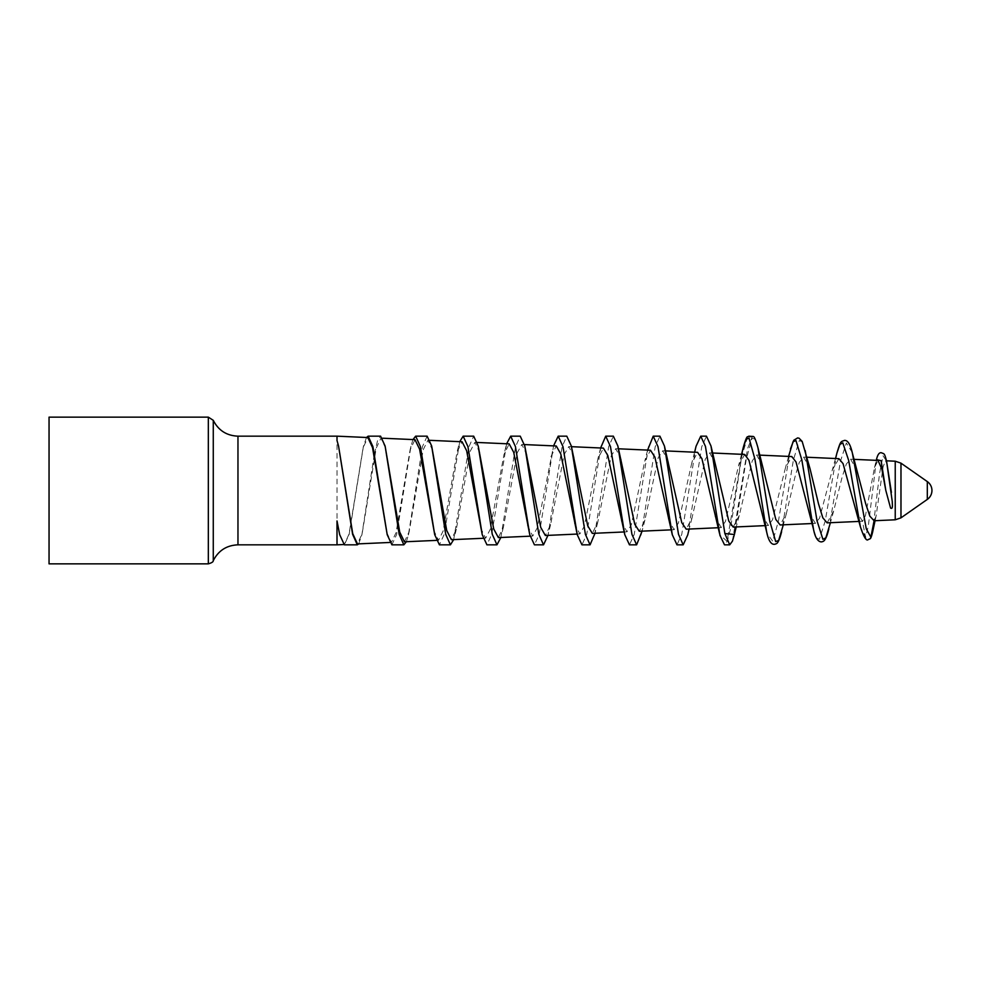 <?xml version="1.0" encoding="UTF-8"?>
<svg xmlns="http://www.w3.org/2000/svg" width="981" height="981" viewBox="0 0 981 981"><rect width="100%" height="100%" fill="white"/><g stroke="black" fill="none" stroke-linecap="round" stroke-linejoin="round"><path stroke-width="0.74" stroke-dasharray="4.91 3.68" d="M857.235 470.917L850.601 459.194L846.321 464.025L842.066 477.318L833.629 511.126L827.118 522.848M810.036 468.771L803.635 457.097L799.294 462.394L794.99 476.925L786.419 513.357L780.153 524.958M762.826 466.539L756.67 454.988L752.28 460.788L739.233 515.54L733.187 527.067M715.664 464.369L709.704 452.879L705.265 459.169L692.071 517.772L686.222 529.176M668.478 462.063L662.751 450.77L658.251 457.575L644.897 520.065L639.269 531.285M621.316 459.831L615.774 448.673L611.237 455.981L597.76 522.272L592.303 533.382M574.179 457.551L568.821 446.563L564.234 454.399L550.599 524.627L545.338 535.491M527.03 455.245L521.855 444.454L517.22 452.83L503.474 526.871L498.373 537.6M479.917 453.014L474.89 442.345L470.218 451.26L456.349 529.176L451.407 539.697M432.78 450.635L427.924 440.248L423.216 449.703L409.224 531.494L404.442 541.806M385.68 448.403L380.959 438.139L376.226 448.133L362.136 533.725L357.476 543.915M338.568 446.061L337.01 440.53M358.703 543.854L361.842 534.952L374.153 455.294M374.423 453.847L377.501 440.788L380.579 436.165M406.379 541.72L408.378 535.025L422.443 446.686L427.127 436.165M453.688 539.599L468.992 446.686L473.688 436.165M500.862 537.49L515.552 446.674L520.237 436.165M550.599 524.627L548.048 535.013L562.101 446.698L566.797 436.165M594.596 534.976L608.661 446.674L613.346 436.165M641.145 535.037L655.21 446.698L659.906 436.165M687.718 534.952L701.771 446.662L706.455 436.165M732.427 541.193L747.547 448.722L752.476 436.165M747.669 436.704L741.808 456.349L730.232 530.243L727.362 541.058L724.518 544.835M855.739 509.924L862.446 521.267L865.549 537.196A2.722 2.722 0 0 0 868.357 539.391M696.056 446.269L681.758 534.375L676.988 544.835M648.527 446.343L634.229 534.412L629.471 544.835M601.022 446.294L586.724 534.387L581.954 544.835M527.447 525.387L532.732 536.055L537.257 527.852L553.505 446.294L539.207 534.4L534.437 544.835M506.637 443.78L491.702 534.4L486.932 544.835M459.733 441.671L444.185 534.387L439.414 544.835M412.964 439.574L410.953 446.343L396.667 534.412L391.91 544.835M366.477 437.489L363.46 446.257L349.15 534.375L344.38 544.835M339.659 534.571L344.319 544.504L349.003 534.155L363.154 447.532L367.875 437.551M386.624 532.291L391.431 542.395L396.066 532.609L410.095 449.911L414.975 439.66M433.565 529.973L438.532 540.286L443.13 531.003L457.06 452.118L462.076 441.781M480.531 527.717L485.632 538.164L490.193 529.47L503.989 454.473L509.188 443.89M550.93 456.692L556.288 445.999M574.4 523.167L579.832 533.946L584.308 526.27L597.846 459.01L603.389 448.109M621.292 520.85L626.945 531.825L631.359 524.676L644.762 461.217L650.489 450.23M668.22 518.667L674.045 529.715L678.411 523.081L691.666 463.498L697.589 452.339M715.1 516.386L721.145 527.606L725.462 521.451L738.558 465.668L744.689 454.448M762.004 514.24L768.246 525.497L772.513 519.82L785.438 467.888L791.802 456.557M808.859 512.008L815.346 523.376L819.552 518.176L832.305 470.022L838.902 458.679M887.511 465.362L885.487 460.763L883.121 466.772L876.082 516.202L874.083 520.752M859.013 521.426L862.446 521.267L865.45 515.687L874.525 467.52L878.032 460.432M815.346 523.376L812.06 523.535M768.246 525.497L765.082 525.632M721.145 527.606L718.104 527.741M674.045 529.715L671.114 529.85M626.945 531.825L624.112 531.96M579.832 533.946L577.11 534.069M532.732 536.055L530.12 536.178M485.632 538.164L483.179 538.275M438.532 540.286L436.337 540.384M391.431 542.395L389.665 542.468M344.319 544.504L343.595 544.541M337.01 436.165L337.01 544.835M49.05 417.146L49.05 563.854M852.182 452.364L846.333 442.971L840.484 461.193L828.798 529.09M805.205 450.61L802.25 441.842L799.307 440.555L793.396 460.003L781.599 531.739M757.982 447.851L755.027 439.157L752.084 438.274L746.185 459.586L734.377 534.51M874.525 467.52L876.462 459.599L868.283 526.257L865.549 537.196L860.374 526.711M836.94 453.026L825.229 520.936L819.38 539.268L816.45 537.919L813.531 529.323M790.428 449.016L778.546 520.555L772.77 541.304L766.983 533.296M743.23 447.692L727.068 541.193M727.031 541.267L719.821 534.768M895.236 519.795L895.236 461.205M872.55 532.425L879.552 473.529L883.059 455.785L886.566 461.168M927.315 481.597L927.315 499.403M237.966 436.165L237.966 544.835M213.269 560.678L213.269 420.322M900.975 517.845L900.975 463.155M208.328 563.854L208.328 417.146M833.629 511.126L830.417 522.701M786.419 513.357L783.316 524.823M739.233 515.54L736.228 526.932M692.071 517.772L689.153 529.041M644.897 520.065L642.077 531.15M597.76 522.272L595.013 533.259M503.474 526.871L501.487 535.001M456.349 529.176L454.939 534.976M409.224 531.494L408.378 535.025M362.136 533.725L361.842 534.952M719.993 535.479L719.796 534.657M835.53 458.519L832.305 470.022M788.577 456.423L785.438 467.888M741.587 454.313L738.558 465.668M694.609 452.204L691.666 463.486M647.607 450.095L644.762 461.217M600.617 447.986L597.846 459.01M505.988 446.318L503.989 454.473M458.483 446.269L457.06 452.118M410.953 446.343L410.095 449.911M363.46 446.257L363.154 447.532M886.481 460.812L885.487 460.763M853.961 459.353L850.601 459.194M806.86 457.232L803.635 457.097M759.772 455.123L756.67 454.988M712.684 453.014L709.704 452.879M665.608 450.904L662.751 450.77M618.545 448.795L615.774 448.673M571.482 446.686L568.821 446.563M524.418 444.577L521.855 444.454M477.281 442.456L474.89 442.345M430.058 440.334L427.924 440.248M382.615 438.213L380.959 438.139M875.064 520.703L876.082 516.202"/><path stroke-width="1.47" d="M869.963 538.765C870.564 538.986 871.422 536.877 872.55 532.425L870.883 537.196L866.26 528.784L852.403 453.222C849.374 439.733 845.438 440.457 844.555 440.383C840.925 441.891 840.827 440.003 836.94 453.026L839.871 444.454L842.802 442.885L848.663 460.396L860.374 526.711C863.893 537.404 866.554 541.635 868.357 539.391A2.722 2.722 0 0 0 870.883 537.196L874.083 520.752L869.84 516.153L865.61 503.461L852.182 452.364M859.013 521.426L827.118 522.848L822.814 517.796L818.522 503.878L810.036 468.771L802.176 441.462L799.098 438.213L797.627 437.918L793.788 440.236L790.428 449.016M812.06 523.535L780.153 524.958L775.787 519.403L757.982 447.851C755.836 440.113 754.266 436.337 753.236 436.496L747.669 436.704C746.835 436.471 745.352 440.126 743.23 447.692L741.587 454.313M765.082 525.632L733.187 527.067L728.773 521.021L710.98 445.987L724.873 533.541L729.717 544.835L732.427 541.193L734.377 534.51L724.873 533.541M718.104 527.741L686.222 529.176L681.758 522.628L664.444 446.036L678.496 534.314L683.181 544.835L687.718 534.952L689.153 529.041M671.114 529.85L639.269 531.273L634.744 524.222L617.871 445.975L631.936 534.314L636.62 544.835L642.077 531.15M624.112 531.96L592.303 533.382L587.729 525.804L571.334 446.048L585.387 534.326L590.072 544.835L595.013 533.259M577.11 534.069L545.338 535.491L540.727 527.386L524.761 445.963L538.827 534.302L543.523 544.835L547.95 535.393M530.12 536.178L498.373 537.6L493.725 528.955L478.225 446.048L492.278 534.326L496.962 544.835L500.862 537.49M483.179 538.275L451.407 539.697L446.723 530.525L431.652 445.963L445.717 534.302L450.414 544.835L453.688 539.599M436.337 540.384L404.442 541.806L399.721 532.082L385.104 446.024L399.169 534.326L403.853 544.835L406.379 541.72M389.665 542.468L357.476 543.915L352.731 533.639L338.543 445.975L352.608 534.302L357.305 544.835L358.703 543.854M403.853 544.835L391.91 544.835L387.213 534.719L372.535 447.618L367.875 437.551L337.01 436.165L337.01 440.53L338.543 445.975M374.153 455.294L374.423 453.847M387.213 534.719L372.915 446.613L368.145 436.165L380.579 436.165L385.104 446.024M450.414 544.835L439.414 544.835L434.706 534.657L420.42 446.588L415.662 436.165L427.127 436.165L431.652 445.963M463.204 436.165L473.688 436.165L478.225 446.048M543.523 544.835L534.437 544.835L529.74 534.645L515.442 446.588L510.684 436.165L520.237 436.165L524.761 445.963M590.072 544.835L581.954 544.835L577.269 534.743L562.971 446.625L558.201 436.165L566.797 436.165L571.334 446.048M636.62 544.835L629.471 544.835L624.762 534.657L610.476 446.588L605.718 436.165L613.346 436.165L617.871 445.975M683.181 544.835L676.988 544.835L672.292 534.731L657.993 446.613L653.223 436.165L659.906 436.165L664.444 446.036M729.717 544.835L724.518 544.835L719.993 535.479L705.437 446.33L700.741 436.165L706.455 436.165L710.98 445.987M748.785 436.165L753.236 436.496M700.741 436.165L696.056 446.269L694.609 452.204M653.223 436.165L647.607 450.095M605.718 436.165L600.617 447.986M558.201 436.165L553.652 445.681M510.684 436.165L506.637 443.78M496.962 544.835L486.932 544.835L482.247 534.731L467.937 446.625L463.167 436.165L459.733 441.671M415.662 436.165L412.964 439.574M368.145 436.165L366.477 437.489M357.305 544.835L344.38 544.835L339.696 534.694L337.01 520.948L339.696 534.694M382.615 438.213L414.975 439.66L419.598 449.2L434.706 534.657M430.058 440.334L462.076 441.781L466.662 450.77L482.247 534.731M477.281 442.456L509.188 443.89L513.713 452.327L529.74 534.645M524.418 444.577L556.288 445.999L560.789 453.945L577.269 534.743M571.482 446.686L603.389 448.109L607.84 455.527L624.762 534.657M618.545 448.795L650.489 450.23L654.891 457.121L672.292 534.731M665.608 450.904L697.589 452.339L701.942 458.728L719.539 533.541M712.684 453.014L744.689 454.448L748.993 460.371L766.676 532.045L754.953 459.267L749.092 438.311L746.161 439.096L743.23 447.692M759.772 455.123L791.802 456.557L796.032 461.99L813.531 529.323L801.82 459.819L795.959 440.579L793.04 441.744L788.577 456.423M806.86 457.232L838.902 458.679L843.071 463.645L860.374 526.711M891.41 492.364L886.566 461.168L892.293 501.769C892.17 503.805 893.286 509.703 890.576 508.084L885.782 490.316L881.894 469.237L878.032 460.432L853.961 459.353M900.975 463.155L900.975 517.845L927.315 499.403A10.865 10.865 0 0 0 931.95 490.5C931.852 494.216 930.307 497.183 927.315 499.403L927.315 481.597L900.975 463.155L895.236 461.205L895.236 519.795L874.083 520.752M344.319 544.504L337.01 544.835L337.01 520.948M208.328 417.146L208.328 563.854L49.05 563.854L49.05 417.146L208.328 417.146L213.269 420.322L213.269 560.678C218.407 550.586 226.648 545.301 237.966 544.835L337.01 544.835M830.417 522.701L825.843 537.821L822.9 539.305L817.001 520.69L805.205 450.61M783.316 524.823L778.644 540.482L775.689 541.598L769.791 521.218L757.982 447.851M766.983 533.296L766.676 532.045C769.827 547.116 775.002 544.283 776.02 543.805C777.749 543.584 779.613 539.562 781.599 531.739M719.821 534.768L719.993 535.479M876.291 460.347L876.462 459.599L881.122 460.702L885.782 490.316M237.966 544.835L237.966 436.165C226.648 435.699 218.407 430.414 213.269 420.322M736.228 526.932L734.377 534.51M828.798 529.09C826.824 537.245 824.69 541.426 822.372 541.635C822.262 541.917 816.315 543.928 813.531 529.323M836.94 453.026L835.53 458.519M895.236 461.205L886.481 460.812M876.462 459.599C877.652 454.546 879.307 452.266 881.441 452.768C884.2 454.154 884.347 452.437 886.566 461.168M931.95 490.5A10.865 10.865 0 0 0 927.315 481.597M900.975 517.845L895.236 519.795M872.55 532.425L875.064 520.703M213.269 560.678C213.38 561.806 211.737 562.861 208.328 563.854M237.966 436.165L337.01 436.165"/></g></svg>
